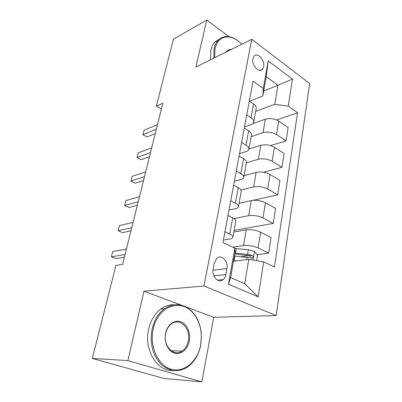 <?xml version="1.0" encoding="UTF-8"?>
<svg xmlns="http://www.w3.org/2000/svg" width="402" height="402" viewBox="0 0 402 402"><rect width="100%" height="100%" fill="white"/><g stroke="black" fill="none" stroke-linecap="round" stroke-linejoin="round"><path stroke-width="0.6" d="M252.903 58.697C251.396 65.084 259.109 73.511 262.456 69.265L263.657 66.642C265.109 60.305 257.466 51.868 254.054 56.174L252.903 58.697M276.194 315.565L309.676 83.5L251.758 39.301L203.975 286.028L276.194 315.565L213.728 317.294L185.85 306.852M181.181 305.103L143.971 291.169L127.891 360.574L201.864 381.9L213.728 317.294M201.864 381.9L163.895 378.438L92.324 358.438L127.891 360.574M92.324 358.438L115.957 265.36L122.59 264.385L162.84 103.213L156.383 106.163L161.358 109.138M225.854 274.596L226.929 268.647C228.552 261.285 221.376 253.883 216.789 258.335L214.306 263.049L213.16 269.074C211.467 276.506 218.653 283.892 223.21 279.566C224.562 278.39 225.447 276.732 225.854 274.596L213.859 275.827M263.692 261.868L258.179 296.837L228.457 284.229L234.874 248.19L234.969 252.898L230.592 277.571L244.692 283.691L248.768 259.365L263.692 261.868L274.43 266.963L297.565 112.746L276.646 119.972M263.697 90.993L277.953 85.279L266.224 76.752L262.813 95.983L263.315 88.475L253.044 81.199L222.929 242.522L234.874 248.19M263.315 88.475L268.224 60.903L292.485 79.119L288.229 106.133L297.565 112.746M229.075 36.698L206.769 20.1L173.383 39.21L156.383 106.163M206.769 20.1L195.9 67.028L251.758 39.301M143.971 291.169L203.975 286.028M262.813 95.983L249.466 101.229M246.738 114.982L251.024 117.801C253.019 119.163 253.918 120.565 253.727 122.012C253.486 123.213 252.501 124.128 250.773 124.751L244.501 126.962M241.612 142.424L246.014 145.142C248.064 146.454 248.999 147.785 248.828 149.132C248.597 150.253 247.612 151.092 245.863 151.649L239.527 153.609M236.281 170.986L240.803 173.589C242.908 174.845 243.883 176.091 243.728 177.342C243.517 178.372 242.527 179.131 240.763 179.614L234.356 181.302M230.728 200.729L235.376 203.206C237.542 204.402 238.557 205.563 238.426 206.698C238.23 207.633 237.24 208.301 235.456 208.703L228.979 210.1M224.939 231.733L229.723 234.075C231.949 235.2 233.009 236.265 232.899 237.275C232.723 238.11 231.733 238.682 229.929 238.994L223.386 240.069M233.482 261.27L248.768 259.365M232.718 247.165L243.506 245.557C248.416 245.104 253.27 245.903 258.064 247.959L268.642 253.134L256.908 254.672M233.848 232.029L246.215 229.859C251.094 229.306 255.898 230.08 260.632 232.19L271.064 237.537L268.642 253.134M233.934 218.587L248.667 215.658C253.516 215.01 258.275 215.763 262.953 217.924L273.254 223.417L234.145 230.386M239.039 203.311L251.27 200.573C256.084 199.829 260.803 200.563 265.421 202.769L275.581 208.417L273.254 223.417M240.959 190.035L253.627 186.925C258.416 186.091 263.089 186.804 267.652 189.056L277.687 194.839L253.265 200.296M244.029 175.674L256.134 172.418C260.888 171.498 265.516 172.187 270.023 174.488L279.928 180.413L277.687 194.839M246.361 162.775L258.401 159.282C263.124 158.282 267.717 158.956 272.169 161.297L281.958 167.343L263.436 172.272M248.838 149.062L260.808 145.323C265.506 144.243 270.054 144.896 274.45 147.278L284.113 153.453L281.958 167.343M251.084 136.635L262.993 132.68C267.662 131.524 272.169 132.157 276.516 134.58L286.063 140.866L270.611 145.604M252.717 123.68L265.315 119.233C269.953 118.007 274.415 118.62 278.712 121.082L288.144 127.479L286.063 140.866M255.637 111.434L274.762 104.324L277.953 85.279L292.485 79.119M249.31 255.662L241.215 256.722M227.979 215.447L232.693 217.864C234.889 219.025 235.924 220.14 235.803 221.221L232.899 237.275M233.647 185.111L238.225 187.654C240.361 188.88 241.356 190.091 241.21 191.282L238.426 206.698M239.079 155.991L243.537 158.654C245.612 159.941 246.572 161.232 246.406 162.534L243.728 177.342M244.305 128.022L248.642 130.791C250.662 132.127 251.582 133.499 251.401 134.901L248.828 149.132M288.229 106.133L274.762 104.324M249.32 101.133L253.551 104.002C255.521 105.384 256.401 106.826 256.2 108.314L253.727 122.012M230.592 277.571L228.457 284.229M244.692 283.691L258.179 296.837M268.224 60.903L266.224 76.752M125.052 254.521L111.364 256.823L112.736 251.526L126.414 249.074M124.369 257.265L115.912 258.637L111.364 256.823L112.736 251.526M256.632 260.687L257.486 255.431L254.376 251.32L248.356 249.778L234.879 248.431M236.245 260.928L233.592 260.642M234.416 256.009L252.607 258.154C253.421 257.084 253.235 256.149 252.059 255.34L247.572 254.406L234.934 253.094M234.753 254.109L249.416 255.682L250.687 257.009M131.755 227.678L118.108 230.718L119.429 225.607L133.067 222.427M130.972 230.813L122.545 232.637L118.108 230.718L119.429 225.607M138.223 201.774L124.625 205.502L125.901 200.558L139.489 196.699M137.353 205.266L128.957 207.507L124.625 205.502L125.901 200.558M144.474 176.754L130.926 181.121L132.157 176.342L145.695 171.85M143.519 180.578L135.152 183.212L130.926 181.121L132.157 176.342M150.509 152.574L137.017 157.534L138.213 152.911L151.695 147.835M149.479 156.705L141.147 159.705L137.017 157.534L138.213 152.911M153.217 329.117C149.268 346.328 157.976 365.604 171.096 369.207C184.171 373.076 197.709 361.272 200.648 344.956L201.367 336.248C201.02 326.53 198.03 318.555 192.387 312.324C180.232 298.244 157.71 306.646 153.217 329.117M200.709 345.127C198.643 355.288 193.94 362.79 186.603 367.619C177.151 372.815 168.272 371.337 159.956 363.192C152.293 353.845 149.685 342.424 152.127 328.911C154.232 320.062 158.287 313.369 164.297 308.831C174.337 302.399 183.659 303.374 192.256 311.746C198.03 318.123 201.09 326.278 201.447 336.218L200.709 345.127M165.594 333.248C167.363 324.736 174.553 319.459 180.779 321.756C187.03 323.927 190.95 332.916 189.292 341.162C187.729 349.438 180.82 355.137 174.388 353.077C167.935 351.147 163.73 341.73 165.594 333.248M188.242 340.966C191.076 328.821 180.151 317.294 171.599 323.826C168.654 325.967 166.689 329.178 165.714 333.449C162.694 345.619 173.579 357.202 181.945 351.107C185.176 348.901 187.277 345.519 188.242 340.966M172.689 370.488C156.845 371.579 143.609 349.182 148.695 328.942C150.805 320.153 154.855 313.505 160.855 308.997C164.986 306.038 169.348 304.631 173.935 304.771M241.793 44.245C237.813 40.084 233.607 37.677 229.18 37.019C221.974 36.411 217.251 40.28 215.02 48.617L214.613 57.737M213.723 58.179L214.11 48.501C214.864 45.165 216.191 42.456 218.09 40.381C220.944 37.381 224.462 36.13 228.632 36.632C232.366 37.165 235.994 38.979 239.522 42.074M225.798 52.19C227.15 50.24 228.969 49.335 231.25 49.481M229.426 50.386L226.763 51.707M210.522 59.767L210.919 50.139C211.678 46.818 213.005 44.119 214.904 42.049L219.824 38.808M156.348 129.193L142.916 134.71L144.072 130.233L157.494 124.61M155.247 133.615L146.951 136.951L142.916 134.71L144.072 130.233M246.215 229.859L243.506 245.557M251.27 200.573L248.667 215.658M256.134 172.418L253.627 186.925M260.808 145.323L258.401 159.282M265.315 119.233L262.993 132.68M260.632 232.19L258.064 247.959M232.693 217.864L229.723 234.075M238.225 187.654L235.376 203.206M265.421 202.769L262.953 217.924M243.537 158.654L240.803 173.589M270.023 174.488L267.652 189.056M248.642 130.791L246.014 145.142M274.45 147.278L272.169 161.297M253.551 104.002L251.024 117.801M278.712 121.082L276.516 134.58M213.005 270.219L226.929 268.647M253.029 260.079L254.451 251.421M235.396 253.139L236.21 248.552M234.059 260.692L234.879 256.054M247.572 254.406L248.356 249.778M246.692 259.627L247.079 257.34M249.416 255.682L252.059 255.34M260.009 70.34L262.456 69.265M217.427 280.109L223.21 279.566M251.597 258.285L252.607 258.154M160.855 308.997L164.297 308.831M181.945 351.107L171.066 350.72M192.387 312.324L192.256 311.746M214.904 42.049L218.09 40.381M229.18 37.019L228.632 36.632"/></g></svg>
